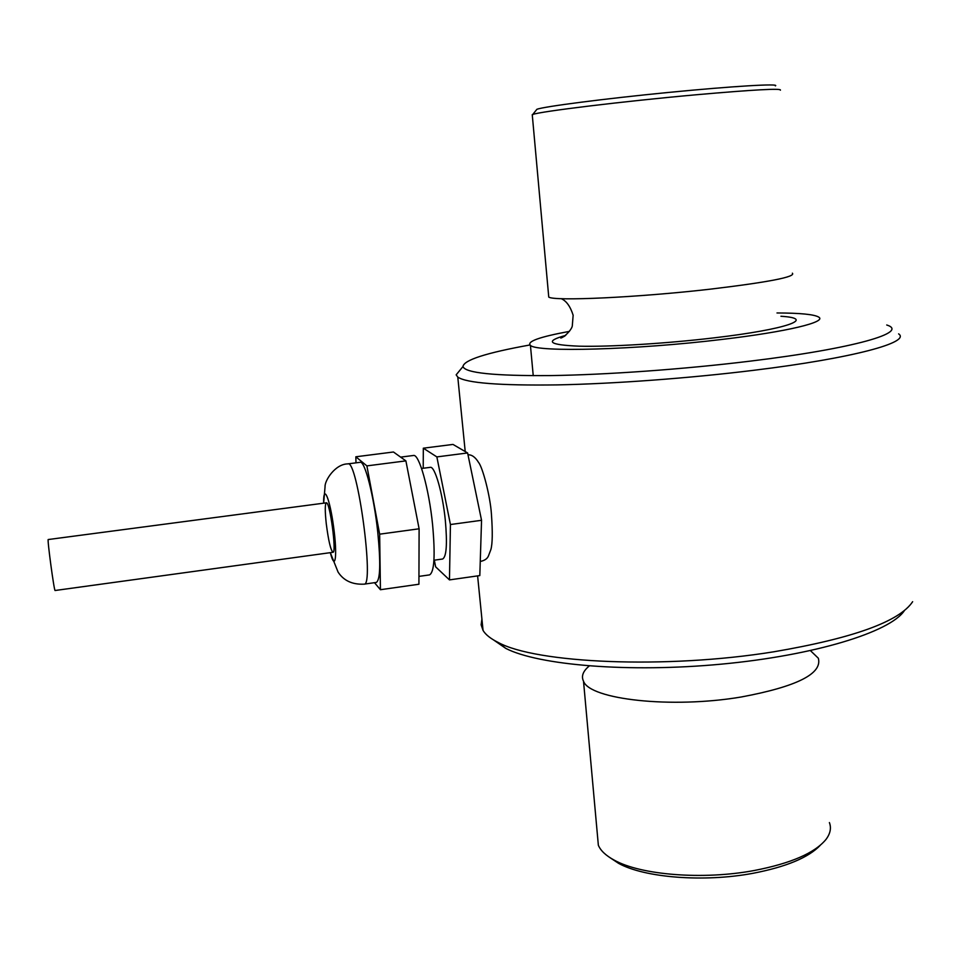 <?xml version="1.0" encoding="UTF-8"?>
<svg xmlns="http://www.w3.org/2000/svg" width="963" height="963" viewBox="0 0 963 963"><rect width="100%" height="100%" fill="white"/><g stroke="black" fill="none" stroke-linecap="round" stroke-linejoin="round"><path stroke-width="1.44" d="M829.408 822.571C831.466 828.048 830.323 833.669 825.989 839.435C814.782 853.037 790.888 863.402 754.282 870.504C703.062 880.11 640.925 875.066 614.322 860.188C605.932 855.674 600.599 850.678 598.348 845.225L597.529 836.173M820.283 845.297C808.535 857.588 786.097 866.917 752.958 873.309C703.809 882.541 644.175 877.666 618.487 863.293L609.82 857.552M810.461 650.639L818.333 658.223C822.571 673.691 796.87 686.619 741.233 696.995C671.452 708.792 589.85 699.499 583.518 681.25C581.074 676.243 582.988 671.151 589.26 665.975M532.334 115.488L532.732 114.477C539.653 111.539 623.085 101.332 695.948 94.783C753.728 89.691 781.884 88.163 780.403 90.185M792.38 273.191C795.968 276.863 768.691 282.171 710.562 289.129C637.662 297.531 553.954 301.335 548.754 297.073L548.597 295.316M536.138 110.239L536.933 109.264C544.408 106.496 604.246 98.732 668.37 92.448C732.566 86.152 780.572 83.336 775.359 85.888M776.997 312.963C800.313 313.035 814.216 314.407 818.731 317.104C827.109 321.991 787.337 331.717 722.539 339.361C635.821 349.942 536.523 352.47 530.432 345.38C526.484 341.564 539.473 336.906 569.41 331.38M481.921 619.089L481.127 624.818L483.053 630.44C485.581 634.665 490.564 638.638 498.015 642.357C535.705 663.266 665.517 669.321 773.867 651.782C853.158 638.24 899.418 621.556 912.647 601.694M493.706 640.034L505.816 648.412C538.51 665.216 628.815 672.896 721.636 664.121C814.505 655.43 890.077 632.089 904.257 610.795M886.73 324.988C909.939 332.211 854.675 348.534 750.033 361.161C683.525 369.286 606.16 374.8 550.68 375.582C494.332 375.979 465.093 372.97 462.974 366.542C463.865 360.054 486.171 352.867 529.927 344.971M898.611 333.872C911.251 342.25 853.302 358.164 753.692 370.31C688.786 378.303 613.624 383.816 557.108 384.899C499.52 385.645 466.405 383.045 457.786 377.099L456.161 374.836L460.434 369.623M347.896 463.877L360.162 462.312C364.821 460.458 373.981 496.15 377.773 532.286C380.77 563.102 380.301 579.822 376.34 582.422L364.098 584.156C374.583 586.503 357.381 458.833 347.896 463.877C335.124 463.937 324.603 480.669 325.061 486.712L323.64 503.192C323.267 483.053 329.767 497.931 333.619 527.026C337.604 556.108 335.28 572.178 330.321 552.666L338.073 572.082C343.671 580.677 352.35 584.71 364.098 584.156M423.214 468.247L423.323 448.192L436.853 456.907L450.431 524.534L449.468 579.895L435.625 566.834L434.325 560.177M433.94 560.225L442.607 559.022C446.495 556.855 447.398 544.011 445.339 520.465C442.655 492.984 434.819 465.839 430.256 467.344L421.577 468.463M449.468 579.895L479.815 575.573L481.548 520.297L467.609 452.959L452.995 444.425L423.323 448.192M326.252 523.607C328.455 540.725 330.694 550.282 332.981 552.293C336.833 553.135 329.815 501.001 326.325 502.83C324.94 504.034 324.916 510.968 326.252 523.607M436.853 456.907L467.609 452.959M450.431 524.534L481.548 520.297M400.632 457.124L413.428 455.487C419.061 453.525 429.053 488.891 432.604 524.823C435.36 555.495 434.325 572.178 429.522 574.899L418.941 576.392M355.985 462.842L355.841 456.787L393.458 451.996L405.892 460.88L419.11 528.795L418.917 584.24L380.433 589.717L374.487 582.687M355.841 456.787L366.891 465.887L405.892 460.88M366.891 465.887L379.651 534.176L419.11 528.795M379.651 534.176L380.433 589.717M326.325 502.83L48.246 539.533C46.994 538.281 54.229 592.04 55.12 590.5L332.981 552.293M780.933 316.261C816.805 318.416 787.253 329.298 714.233 337.832C666.264 343.55 610.085 346.957 579.269 346.186C548.729 344.959 544.203 341.359 565.702 335.389M618.487 863.293L614.322 860.188M598.348 845.225L583.518 681.25M548.754 297.073L532.25 114.645M561.2 298.662C566.352 300.865 570.337 306.39 573.141 315.25L572.323 325.554C572.371 328.889 564.703 337.17 560.779 338.049L564.727 336.135M536.933 109.264L532.732 114.477M533.237 375.69L530.432 345.38M505.816 648.412L498.015 642.357M462.974 366.542L456.161 374.836M483.053 630.44L477.612 575.886M465.213 451.551L457.786 377.099M467.982 454.777C471.846 454.632 475.385 457.208 478.599 462.505C482.511 467.043 490.311 495.921 491.443 514.338C492.695 532.106 492.502 543.83 490.877 549.536L488.422 555.976C487.278 558.781 484.545 560.61 480.248 561.465"/></g></svg>
